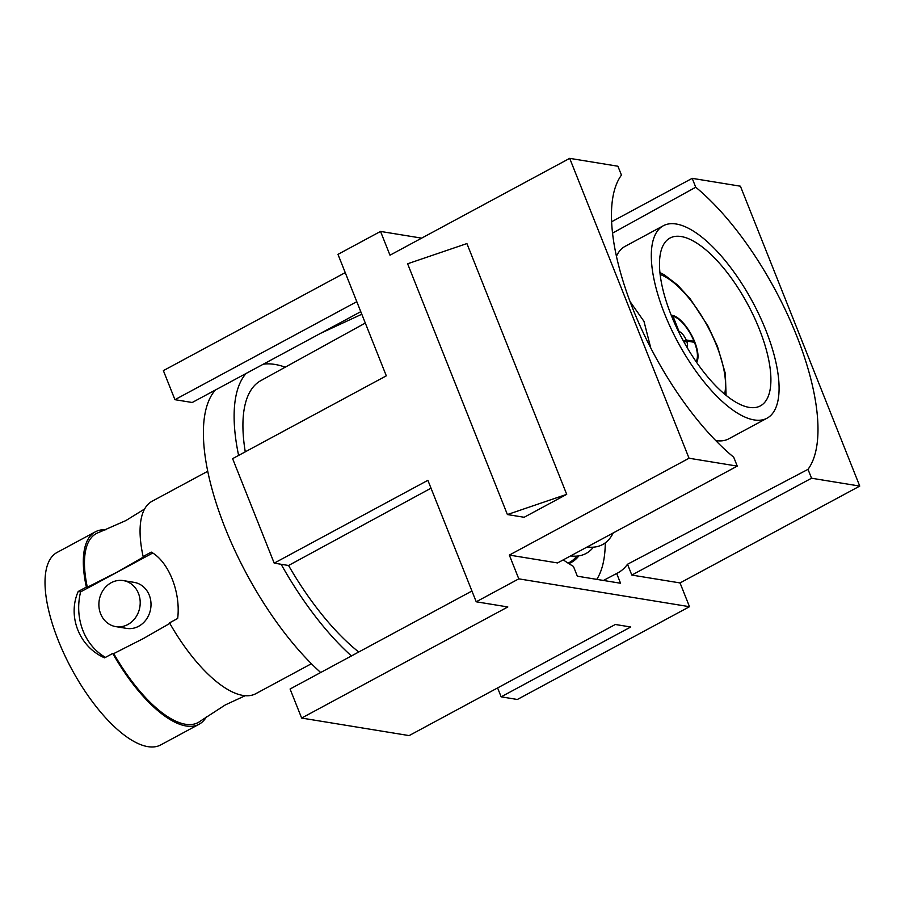 <?xml version="1.0" encoding="UTF-8"?>
<svg xmlns="http://www.w3.org/2000/svg" width="905" height="905" viewBox="0 0 905 905"><rect width="100%" height="100%" fill="white"/><g stroke="black" fill="none" stroke-linecap="round" stroke-linejoin="round"><path stroke-width="1.36" d="M578.849 555.862A143.409 55.68 -118.3 0 1 571.36 562.39A143.409 55.68 -118.3 0 1 568.759 563.577M563.272 559.867A174.699 67.841 61.7 0 0 573.453 566.428L577.333 576.191L620.558 583.25L616.667 573.476A174.699 67.841 61.7 0 0 617.674 572.978A174.699 67.841 61.7 0 0 627.516 564.245L808.007 469.344A176.633 68.588 61.7 0 0 796.57 335.574A176.633 68.588 61.7 0 0 695.73 187.222L612.527 233.151M274.192 563.148L232.608 458.654L386.311 375.835L337.972 254.362L380.53 231.431L389.987 255.199L569.698 158.352L617.911 166.226L621.452 175.106A176.633 68.588 61.7 0 0 632.878 308.877A176.633 68.588 61.7 0 0 733.717 457.229L737.258 466.109L557.548 562.944L509.334 555.082L518.791 578.849L476.222 601.791L427.884 480.317L274.192 563.148L288.559 565.489L431.018 488.191M245.266 451.833A163.907 63.644 -118.3 0 1 260.787 380.654L365.303 323.051M603.431 580.456L616.667 573.476M596.78 579.37A174.36 67.705 61.7 0 0 605.275 542.853M380.53 231.431L421.651 238.139M358.731 652.019A163.907 63.644 -118.3 0 1 288.559 565.489M361.785 314.227L320.472 333.391M471.935 591.01L290.075 689.01L301.637 718.061L507.829 606.95L476.222 601.791M808.007 469.344L811.536 478.225L631.826 575.071L680.04 582.933L689.497 606.701L517.355 699.475L501.144 696.827L630.728 626.995L615.332 624.484L409.139 735.595L301.637 718.061M811.536 478.225L859.75 486.087L680.04 582.933M859.75 486.087L740.414 186.204L692.201 178.342L695.73 187.222M611.599 221.77L692.201 178.342M566.711 494.345L466.912 243.569L407.612 263.774L507.4 514.549L524.153 517.275L566.711 494.345L507.4 514.549M569.698 158.352L689.044 458.235L509.334 555.082M689.044 458.235L737.258 466.109M689.497 606.701L518.791 578.849M627.516 564.245L631.826 575.071M345.235 272.631L163.375 370.631L174.936 399.682L356.796 301.682M212.121 391.775L213.727 392.035M360.778 311.671L192.222 402.499L174.936 399.682M212.856 391.379L214.123 391.526M501.144 696.827L497.603 687.924M170.491 623.025L143.409 638.523L113.736 653.602A107.344 41.675 61.7 0 0 200.367 721.093L225.277 704.938L245.21 695.696M144.596 508.995L125.908 520.556L98.724 532.491A107.344 41.675 61.7 0 0 87.333 587.255L117.005 572.175L144.087 556.666L143.114 556.507A109.301 42.445 61.7 0 1 152.119 501.234L207.72 471.279M671.261 315.325A27.229 10.577 -118.3 0 1 672.381 315.404A27.229 10.577 -118.3 0 1 691.986 335.913A27.229 10.577 -118.3 0 1 696.59 362.328M127.865 624.507A23.315 20.589 -80.7 0 0 140.071 600.004A23.315 20.589 -80.7 0 0 123.295 580.591A23.315 20.589 -80.7 0 0 111.225 582.707A23.315 20.589 -80.7 0 0 99.018 607.21A23.315 20.589 -80.7 0 0 115.795 626.622A23.315 20.589 -80.7 0 0 127.865 624.507M115.795 626.622L126.598 628.387A23.315 20.589 -80.7 0 0 138.669 626.271A23.315 20.589 -80.7 0 0 150.875 601.768A23.315 20.589 -80.7 0 0 134.11 582.356L123.295 580.591M681.205 236.544A95.319 37.014 -118.3 0 1 753.978 316.739A95.319 37.014 -118.3 0 1 760.415 405.87A95.319 37.014 -118.3 0 1 749.193 407.386A95.319 37.014 -118.3 0 1 676.42 327.203A95.319 37.014 -118.3 0 1 669.983 238.06A95.319 37.014 -118.3 0 1 681.205 236.544M215.367 390.032A178.964 69.493 61.7 0 0 221.906 519.594A178.964 69.493 61.7 0 0 320.687 672.517M285.233 367.181A178.964 69.493 61.7 0 0 274.928 364.432A178.964 69.493 61.7 0 0 263.276 364.217M246.103 373.46A178.964 69.493 61.7 0 0 238.603 455.419M281.138 564.279A178.964 69.493 61.7 0 0 351.423 655.955M587.153 546.993A142.538 55.341 61.7 0 0 613.194 532.966M570.602 555.919A142.538 55.341 61.7 0 0 593.375 547.174M568.035 563.114A142.538 55.341 61.7 0 0 576.824 556.1M95.364 531.823L57.06 552.457A109.301 42.445 61.7 0 0 64.436 654.688A109.301 42.445 61.7 0 0 147.9 746.648A109.301 42.445 61.7 0 0 160.762 744.906L199.066 724.26A109.301 42.445 -118.3 0 1 186.204 726.002A109.301 42.445 -118.3 0 1 112.763 653.444L104.607 657.845C79.368 646.973 67.208 616.316 78.203 591.485L86.36 587.096A109.301 42.445 -118.3 0 1 95.364 531.823A109.301 42.445 -118.3 0 1 105.976 529.81M143.114 556.507L151.271 552.118C168.737 561.722 180.887 592.39 177.674 618.466L169.518 622.866A109.301 42.445 61.7 0 0 242.947 695.425A109.301 42.445 61.7 0 0 255.821 693.683L311.422 663.716M715.708 440.543A109.301 42.445 61.7 0 0 715.878 440.565A109.301 42.445 61.7 0 0 728.74 438.835L767.055 418.189A109.301 42.445 61.7 0 0 759.668 315.969A109.301 42.445 61.7 0 0 676.216 224.01A109.301 42.445 61.7 0 0 663.342 225.741A109.301 42.445 61.7 0 0 670.729 327.972A109.301 42.445 61.7 0 0 754.182 419.931A109.301 42.445 61.7 0 0 767.055 418.189M663.342 225.741L625.038 246.386A109.301 42.445 61.7 0 0 616.441 256.33M650.752 347.95L643.975 321.343L630.05 301.557M206.589 716.5A109.301 42.445 -118.3 0 1 199.066 724.26M113.736 653.602L112.763 653.444M86.36 587.096L87.333 587.255M152.719 553.023L80.613 591.881A58.293 51.472 -80.7 0 0 105.466 657.381M80.613 591.881L78.203 591.485M678.603 331.75L679.044 331.513A9.333 3.62 -118.3 0 1 686.194 339.986L694.033 341.264A26.234 10.181 -118.3 0 0 673.015 316.343L679.044 331.513M683.626 341.377L686.194 339.986M684.169 342.35L686.612 341.038A9.333 3.62 -118.3 0 1 687.087 347.475M671.623 316.218A26.234 10.181 -118.3 0 1 672.472 316.264L678.501 331.422A9.333 3.62 -118.3 0 0 678.445 331.422M692.642 342.022L694.033 341.264M686.612 341.038L694.452 342.316A26.234 10.181 -118.3 0 1 696.036 361.536M724.611 394.127A74.323 28.858 61.7 0 0 707.495 326.117A74.323 28.858 61.7 0 0 660.107 274.43M718.129 440.848L716.602 441.448M617.527 254.147L616.181 255.086M726.082 395.327L725.346 373.55L717.484 346.468L707.959 325.992L690.323 299.012L677.528 284.973L664.213 274.781L659.903 272.541"/></g></svg>
